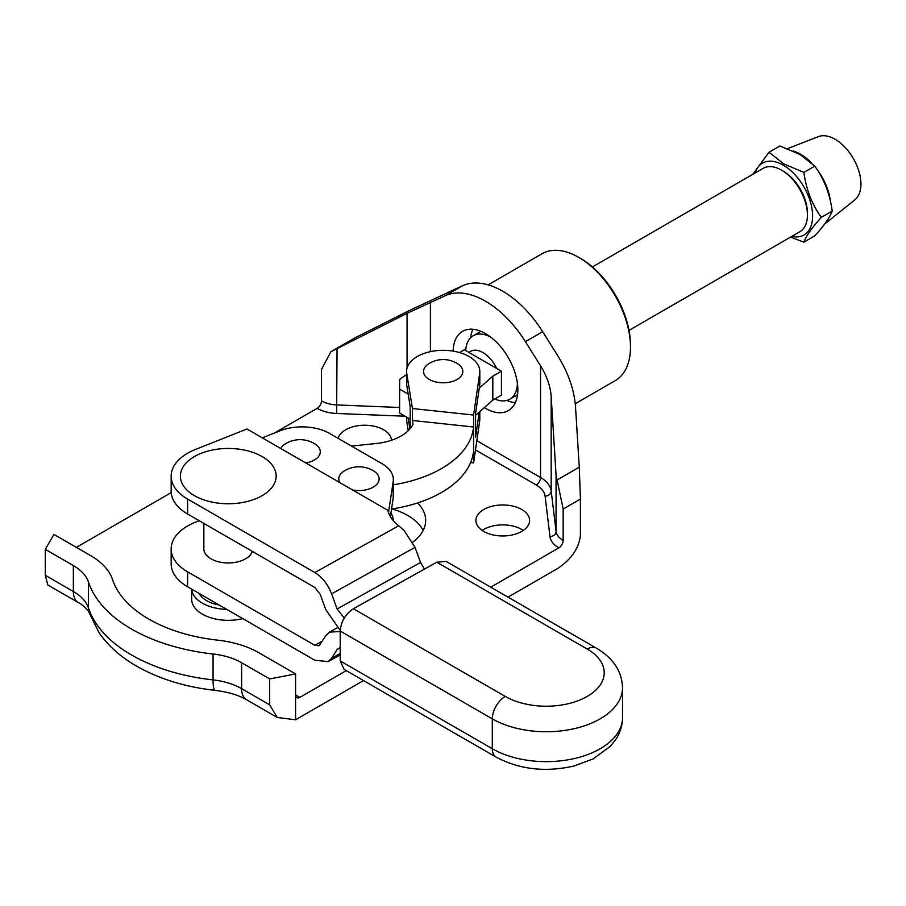 <?xml version="1.0" encoding="UTF-8"?>
<svg xmlns="http://www.w3.org/2000/svg" width="906" height="906" viewBox="0 0 906 906"><rect width="100%" height="100%" fill="white"/><g stroke="black" fill="none" stroke-linecap="round" stroke-linejoin="round"><path stroke-width="1.36" d="M203.85 523.408L203.85 548.866A24.417 14.1 0 0 0 211.007 558.832A24.417 14.1 0 0 0 235.56 562.32A24.417 14.1 0 0 0 252.287 551.369M199.105 593.419A30.521 17.622 0 0 0 206.693 600.689A30.521 17.622 0 0 0 219.297 605.072M252.264 452.185A47.882 27.644 0 0 0 186.829 462.264A47.882 27.644 0 0 0 204.269 500.033A47.882 27.644 0 0 0 269.705 489.965A47.882 27.644 0 0 0 252.264 452.185M305.798 462.966A20.17 11.642 -0 0 0 314.359 460.033A20.17 11.642 -0 0 0 314.79 443.827A28.075 28.075 0 0 0 285.39 443.827A20.17 11.642 -0 0 0 280.747 448.504M352.604 489.987A20.17 11.642 -0 0 0 373.215 487.168A20.17 11.642 -0 0 0 373.657 470.961A28.075 28.075 0 0 0 344.257 470.961A20.17 11.642 -0 0 0 339.807 482.604M331.607 593.86C327.859 584.268 322.276 577.156 314.835 572.535L187.599 499.07A56.149 32.412 180 0 1 186.919 498.674A56.149 32.412 180 0 1 171.155 476.148A56.149 32.412 180 0 1 195.492 449.444L246.964 429.002L387.881 510.361A56.761 32.775 0 0 0 398.685 525.786L404.053 530.418L415.027 547.349L331.607 593.86L337.111 609.002L344.733 618.696M340.203 653.486L331.607 658.277L328.153 661.629L314.835 660.236L187.599 586.782A56.149 32.412 180 0 1 186.919 586.375A56.149 32.412 180 0 1 171.155 563.86L171.155 548.911A56.149 32.412 180 0 1 195.492 522.196L199.207 520.724M340.203 631.584L329.614 632.06L325.673 635.876L319.071 645.729L314.835 645.287L187.599 571.833A56.149 32.412 180 0 1 186.919 571.426A56.149 32.412 180 0 1 171.155 548.911M340.203 630.474L325.673 609.41L320.169 594.268L314.835 587.484L187.599 514.019A56.149 32.412 180 0 1 186.919 513.623A56.149 32.412 180 0 1 171.155 491.097L171.155 476.148M331.607 658.277L337.111 649.489L340.203 647.462M424.461 569.093L420.531 562.49L415.027 547.349M262.31 437.858L279.943 430.848A39.06 22.548 180 0 1 329.705 433.487L381.913 463.623A39.06 22.548 180 0 1 393.351 479.568A39.06 22.548 180 0 1 393.204 481.539L388.504 512.57M390.384 516.635L393.204 497.983A39.06 22.548 0 0 0 393.351 496.012L393.351 479.568M390.916 513.09A39.06 22.548 180 0 1 393.351 520.78M496.092 757.122L344.054 669.341L340.203 660.927L492.298 748.741A76.285 44.043 0 0 0 575.435 758.288A76.285 44.043 0 0 0 622.535 717.597C622.433 725.627 620.112 733.022 615.559 739.806L610.418 746.238L593.147 758.888L573.974 766.012C545.582 772.478 519.625 769.522 496.092 757.122A18.313 10.566 -60 0 1 492.298 748.741L492.298 718.843L340.203 631.029L340.203 660.927M340.203 631.029C341.03 621.539 345.424 614.109 353.374 608.73L505.242 696.42A57.984 33.477 0 0 0 587.235 696.408A57.984 33.477 0 0 0 587.235 649.07L436.794 562.218L353.374 608.73M436.794 562.218L446.103 561.403L596.386 648.164A18.313 10.566 120 0 0 587.235 649.07M457.077 379.478A19.649 11.336 -0 0 0 457.96 363.986A26.852 26.852 0 0 0 428.413 363.986A19.649 11.336 -0 0 0 429.761 379.739A19.649 11.336 -0 0 0 457.077 379.478M470.599 462.57L473.589 462.887L479.682 421.075A36.614 21.144 0 0 0 479.806 419.297L479.806 411.596M412.445 408.527L473.589 415.05L479.682 373.238A36.614 21.144 -0 0 0 479.806 371.46A36.614 21.144 -0 0 0 469.127 356.534A36.614 21.144 -0 0 0 429.206 351.924A36.614 21.144 -0 0 0 406.567 371.46A36.614 21.144 -0 0 0 406.737 373.442L412.445 408.527L412.445 420.486L473.589 427.009L473.589 462.887M406.567 371.46L406.567 383.419A36.614 21.144 -0 0 0 406.737 385.401L410.169 406.511L410.169 428.549M351.505 446.069L376.25 443.498A46.806 27.021 180 0 0 413.045 424.133L412.445 420.486M393.351 484.812A109.853 63.42 -0 0 0 473.294 429.036M473.589 415.05L473.589 427.009M479.251 412.094L475.571 437.372L475.571 413.453L479.682 385.197A36.614 21.144 -0 0 0 479.806 383.419L479.806 371.46M429.297 363.442A19.649 11.336 -0 0 0 428.413 363.986M408.153 418.006L409.92 428.855M406.567 417.1L406.567 419.297A36.614 21.144 0 0 0 406.737 421.279L408.255 430.633M391.528 509.013A109.853 63.42 0 0 0 473.294 452.955M523.306 530.429A26.852 15.504 0 0 0 521.731 529.432A26.852 15.504 0 0 0 482.173 530.429M521.731 509.5A26.852 15.504 0 0 0 492.468 506.137A26.852 15.504 0 0 0 475.888 520.463A26.852 15.504 0 0 0 483.747 531.426A26.852 15.504 0 0 0 513.011 534.789A26.852 15.504 0 0 0 529.591 520.463A26.852 15.504 0 0 0 521.731 509.5M391.483 440.259A26.852 15.504 0 0 0 383.634 429.772A26.852 15.504 0 0 0 356.318 425.99A26.852 15.504 0 0 0 338.108 438.334M470.633 337.757A45.776 26.433 60 0 1 472.909 329.274M453.125 351.109A45.776 26.433 60 0 1 462.592 331.324A45.776 26.433 60 0 1 485.48 333.589A45.776 26.433 60 0 1 515.378 373.929A45.776 26.433 60 0 1 508.368 410.611A45.776 26.433 60 0 1 485.48 408.346A45.776 26.433 60 0 1 484.302 407.632M423.181 530.429A61.03 35.232 0 0 0 407.802 515.48A61.03 35.232 0 0 0 392.105 508.934M226.715 609.353A36.614 21.144 0 0 1 202.378 603.181A36.614 21.144 0 0 1 191.687 589.138L191.653 599.194A36.614 21.144 0 0 0 202.378 614.143A36.614 21.144 0 0 0 242.751 618.617M551.188 396.556L551.188 490.984L556.069 531.414A24.417 14.1 0 0 0 563.158 540.395L563.158 509.059L556.069 475.05L551.188 396.556C550.44 386.341 546.896 376.092 540.554 365.798L525.401 341.653A85.447 49.332 -120 0 0 485.48 301.2A85.447 49.332 -120 0 0 445.548 295.56L407.066 313.34L330.826 351.755L321.483 369.535L321.483 400.871A24.417 14.1 0 0 0 337.055 404.959L399.614 407.485M556.782 480.157L579.274 467.168L575.537 407.088C574.302 390.067 568.39 372.978 557.813 355.832L542.671 331.687A85.447 49.332 -120 0 0 502.739 291.234A85.447 49.332 -120 0 0 462.819 285.594L408.765 310.803L355.163 337.779L330.826 351.755M580.418 258.346L578.696 257.349L580.418 258.346A70.793 40.872 60 0 1 630.485 345.05L630.485 347.043A73.239 42.288 -120 0 0 578.696 257.349L578.696 257.349A73.239 42.288 -120 0 0 542.071 253.725L488.13 284.869M575.253 403.702L615.31 380.577A73.239 42.288 -120 0 0 630.485 347.043M405.05 416.216L336.624 413.464A30.521 17.622 180 0 1 317.168 408.346L274.291 433.102M171.223 492.604L76.353 547.371M317.168 408.346A6.104 3.522 120 0 0 321.483 400.871M412.751 542.15A61.03 35.232 0 0 0 425.673 520.463A61.03 35.232 0 0 0 417.598 502.943M295.583 673.951L258.889 652.762A79.343 45.81 0 0 0 217.644 640.157A132.321 76.387 180 0 1 112.446 579.421A79.343 45.81 0 0 0 90.611 555.605L53.918 534.415L45.3 549.376L73.352 565.571A54.926 31.71 180 0 1 88.471 582.06A156.727 90.487 0 0 0 213.069 653.996A54.926 31.71 180 0 1 241.619 662.728L269.671 678.922L295.583 673.951L295.583 694.879L299.897 697.371L346.251 670.61M490.758 587.179L558.843 547.87A30.521 17.622 180 0 1 549.976 536.635L545.095 496.216A30.521 17.622 0 0 0 536.227 484.982L475.48 449.908M269.671 678.922L269.671 704.834L277.259 717.473L295.583 719.794L363.51 680.576M508.017 597.145L557.552 568.549C571.346 559.319 578.968 548.277 580.418 535.412L580.418 499.093L579.274 467.168M299.897 697.371A6.104 3.522 -60 0 1 296.851 697.677A6.104 3.522 -60 0 1 295.583 694.879L295.583 719.794M563.158 540.395A6.104 3.522 -60 0 1 558.843 547.87M241.619 662.728L241.619 688.639A24.417 14.1 -60 0 0 246.681 699.817C238.572 695.095 227.995 691.935 214.971 690.338C185.311 687.02 159.207 678.979 136.659 666.182C120.804 657.122 108.278 645.933 99.048 632.648L89.264 612.988C91.11 614.404 84.133 605.072 78.403 602.66L47.825 585.004L45.3 575.287L73.352 591.493A54.926 31.71 180 0 1 88.471 607.971A156.727 90.487 0 0 0 131.597 655.015A156.727 90.487 0 0 0 213.069 679.908A54.926 31.71 180 0 1 241.619 688.639L269.671 704.834M45.3 549.376L45.3 575.287M515.31 402.694A45.776 26.433 60 0 1 506.816 400.429M787.541 148.641L818.424 136.625A36.614 21.144 60 0 1 858.65 170.464A36.614 21.144 60 0 1 854.902 199.796L824.573 224.133M793.282 151.03A42.718 24.666 60 0 1 811.346 162.763M816.782 169.071A42.718 24.666 60 0 1 828.05 190.611A42.718 24.666 60 0 1 830.383 200.996M791.799 236.398A41.506 23.964 -120 0 0 812.286 210.815A41.506 23.964 -120 0 0 783.26 165.164A41.506 23.964 -120 0 0 755.185 172.967M790.553 237.112L803.894 242.151C806.159 235.945 811.969 227.678 821.334 217.338C812.003 204.439 806.181 189.456 803.894 172.389L783.758 163.873L769.013 152.242L752.727 174.394M769.013 152.242L779.885 145.968L800.021 154.484L814.766 166.115C824.109 179.014 829.919 193.997 832.206 211.064C829.953 217.27 824.143 225.537 814.766 235.877L803.894 242.151M821.334 217.338L832.206 211.064M803.894 172.389L814.766 166.115M828.469 218.448A42.718 24.666 60 0 1 824.732 223.929M781.538 170.147L783.26 171.143A34.179 19.728 60 0 1 807.427 213.001L807.427 214.994A36.614 21.144 -120 0 0 781.538 170.147A36.614 21.144 -120 0 0 763.226 168.323L592.411 266.953M496.703 368.482A24.417 14.1 -120 0 0 469.082 352.525M465.684 350.565A36.614 21.144 60 0 1 473.215 335.764A36.614 21.144 60 0 1 490.78 337.157M629.024 330.373L799.839 231.755A36.614 21.144 -120 0 0 807.427 214.994M517.405 383.283A36.614 21.144 60 0 1 509.84 399.195A36.614 21.144 60 0 1 494.744 399.002M479.251 388.176L492.819 376.194L501.448 371.211L464.336 349.784L459.557 352.547M406.567 374.688A72.876 42.072 0 0 0 399.682 379.569L399.614 389.161L408.153 394.087M475.571 415.344L492.819 400.124L501.448 395.141L501.448 371.211M399.614 389.161L399.614 413.079L410.169 419.172M492.819 376.194L492.819 400.124M187.599 514.019L187.599 499.07M187.599 586.782L187.599 571.833M398.685 525.786L314.835 572.535M420.531 562.49L337.111 609.002M340.203 647.767L337.111 649.489M322.434 641.052L314.835 645.287M393.204 497.983L393.204 481.539M596.386 648.164C613.192 658.05 621.901 671.221 622.535 687.699A76.285 44.043 180 0 1 575.435 728.39A76.285 44.043 180 0 1 492.298 718.843A18.313 10.566 -60 0 1 505.242 696.42M479.682 421.075L479.682 411.709M406.737 373.442L406.737 385.401M479.682 373.238L479.682 385.197M406.737 421.279L406.737 417.19M89.264 612.988A24.417 19.581 -18.3 0 1 88.471 607.971L88.471 582.06M445.548 295.56L462.819 285.594M213.069 653.996L213.069 679.908A24.417 3.737 -83.7 0 0 214.971 690.338M563.158 509.059L580.418 499.093M73.352 565.571L73.352 591.493A24.417 14.1 -60 0 0 78.403 602.66M337.055 348.595L336.624 413.464M407.066 313.34L407.066 368.017M430.407 302.208L430.407 351.653M476.816 440.712L540.554 477.507A36.614 21.144 180 0 1 551.188 490.984A6.104 4.972 -6.9 0 1 545.095 496.216M540.554 365.798L540.554 477.507A6.104 3.522 -60 0 1 536.227 484.982M556.069 475.05L556.069 531.414A6.104 4.972 -6.9 0 1 549.976 536.635M332.672 350.769L355.163 337.779M525.401 341.653L542.671 331.687M340.203 654.913L328.153 661.629M337.27 627.79L329.614 632.06M622.535 687.699L622.535 717.597M246.681 699.817L277.259 717.473M480.905 331.324L473.215 335.764M517.519 394.756L509.84 399.195"/></g></svg>
